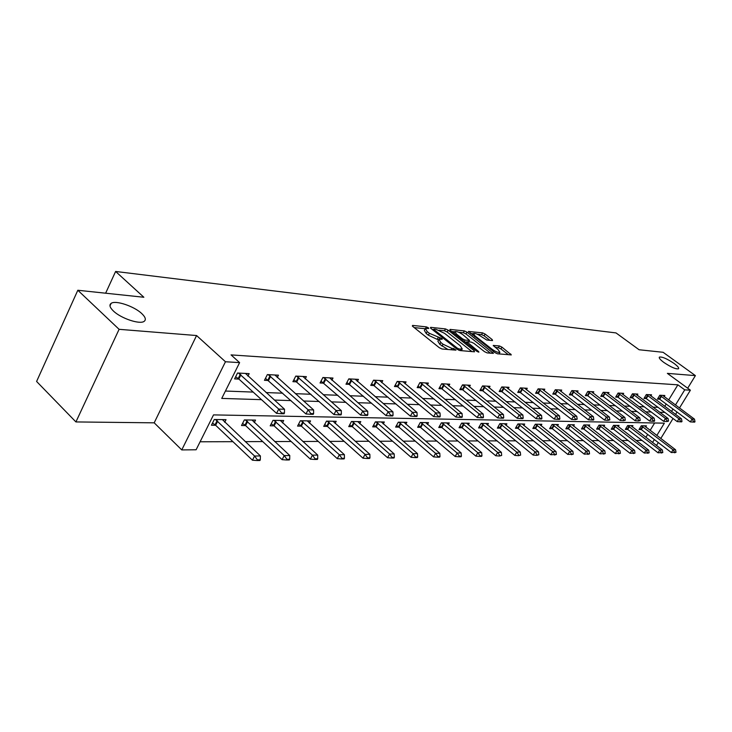 <?xml version="1.0" encoding="UTF-8"?>
<svg xmlns="http://www.w3.org/2000/svg" width="732" height="732" viewBox="0 0 732 732"><rect width="100%" height="100%" fill="white"/><g stroke="black" fill="none" stroke-linecap="round" stroke-linejoin="round"><path stroke-width="1.1" d="M428.357 327.79L426.454 326.893L412.638 325.42L412.775 326.445L439.264 347.691L442.055 348.999L455.963 350.134L453.611 348.524L451.864 348.377L443.043 344.232L440.829 342.457L438.916 339.3L442.265 339.218L441.853 338.532L429.391 333.335L427.214 331.587L425.356 328.503L428.76 328.458L428.357 327.79M663.86 362.441C670.979 367.199 675.874 369.312 678.537 368.772C679.15 367.894 677.64 366.101 674.007 363.392C666.943 358.68 662.076 356.585 659.395 357.106C658.763 357.966 660.255 359.741 663.86 362.441M113.35 310.954C120.899 318.411 139.995 324.77 144.186 321.321C146.263 319.701 145.467 317.13 141.807 313.616C134.267 306.296 115.546 299.974 111.136 303.359C109.031 304.924 109.763 307.449 113.35 310.954M492.499 340.581L492.224 339.593L485.115 334.067L482.571 332.859L468.453 331.45L494.841 352.55L497.458 353.794L511.339 354.901L501.951 347.151L499.389 345.934L493.258 345.44L498.227 349.777L499.919 352.367C498.227 352.742 495.591 351.699 492.023 349.219L475.068 335.951L473.439 333.463C475.15 333.106 477.776 334.149 481.317 336.592L486.698 340.005L492.499 340.581M668.645 399.974L677.878 384.831L684.731 389.845L690.395 390.193L679.47 408.008M77.821 290.256L119.096 329.318L75.918 421.934L36.6 381.464L77.821 290.256L143.865 297.256L115.61 271.462L616.015 332.923L639.1 349.75L663.11 352.293L695.4 375.617L667.364 373.366L690.395 390.193M75.918 421.934L154.196 422.831L196.579 335.54L119.096 329.318M196.579 335.54L225.465 361.754L239.611 362.624L221.75 398.409L261.507 399.663M677.878 384.831L231.047 354.901L239.611 362.624M448.167 330.178L445.504 328.915L430.7 327.341L430.864 328.357L457.134 349.255L459.87 350.546L474.473 351.808L474.217 350.747L448.167 330.178L447.161 332.008L444.498 330.754L439.09 330.187M450.116 329.409L464.372 330.919L466.979 332.154L493.432 353.355L487.109 352.897L484.465 351.644L473.869 343.317L471.225 342.073L466.796 341.743L478.481 351.433L478.92 352.119L476.788 351.287L450.317 330.397L450.116 329.409L449.823 329.94M687.687 388.216L695.4 375.617M115.61 271.462L105.637 293.203M225.429 391.044L253.18 392.087M266.082 392.572L282.781 393.203M295.344 393.67L310.972 394.264M323.205 394.722L337.855 395.271M349.786 395.719L363.53 396.241M375.168 396.68L388.061 397.165M399.416 397.595L411.53 398.052M422.62 398.464L434.003 398.894M444.836 399.306L455.542 399.709M466.138 400.102L476.203 400.486M486.57 400.871L496.04 401.228M506.187 401.612L515.108 401.95M525.036 402.325L533.436 402.637M543.162 403.003L551.086 403.305M560.611 403.661L568.069 403.945M577.411 404.293L584.447 404.558M593.606 404.906L600.24 405.153M609.225 405.491L615.475 405.729M624.295 406.059L630.197 406.278M638.853 406.608L644.407 406.818M652.907 407.138L658.159 407.34M664.766 406.352L666.23 403.945M247.919 376.147L249.173 373.631L237.525 373.018L234.597 378.892L238.916 379.094M277.236 377.556L278.453 375.177L267.363 374.592L264.462 380.311L268.626 380.512M305.189 378.911L306.369 376.641L295.783 376.092L292.91 381.674L296.936 381.866M331.861 380.21L332.996 378.051L322.904 377.511L320.058 382.973L323.947 383.156M357.344 381.454L358.442 379.386L348.789 378.874L345.98 384.209L349.74 384.392M381.711 382.644L382.772 380.667L373.54 380.183L370.758 385.389L374.4 385.563M405.034 383.788L406.059 381.894L397.22 381.427L394.466 386.523L397.998 386.697M427.378 384.886L428.366 383.065L419.903 382.616L417.176 387.612L420.607 387.777M448.808 385.938L449.768 384.19L441.643 383.76L438.953 388.646L442.274 388.811M469.368 386.954L470.301 385.27L462.505 384.858L459.842 389.644L463.072 389.799M489.122 387.923L490.028 386.313L482.534 385.92L479.908 390.604L483.047 390.751M508.109 388.866L508.996 387.31L501.786 386.926L499.187 391.529L502.243 391.675M526.381 389.772L527.241 388.271L520.306 387.905L517.734 392.416L520.708 392.553M543.967 390.641L544.809 389.195L538.13 388.838L535.586 393.267L538.478 393.404M560.913 391.492L561.728 390.083L555.295 389.744L552.779 394.091L555.606 394.219M577.255 392.297L578.051 390.943L571.838 390.613L569.359 394.877L572.104 395.005M593.012 393.084L593.789 391.776L587.805 391.455L585.344 395.637L588.025 395.765M608.228 393.843L608.987 392.572L603.205 392.27L600.771 396.378L603.388 396.506M622.932 394.585L623.664 393.349L618.082 393.047L615.676 397.092L618.229 397.211M637.133 395.289L637.856 394.091L632.457 393.807L630.078 397.778L632.576 397.897M650.867 395.975L651.572 394.813L646.347 394.539L643.995 398.446L646.438 398.556M664.162 396.643L664.848 395.509L659.797 395.243L657.464 399.086L659.852 399.196M200.101 441.78L232.932 441.68M245.229 441.643L262.742 441.588M274.71 441.552L291.144 441.506M302.801 441.469L318.246 441.423M329.601 441.387L344.132 441.341M355.203 441.305L368.882 441.268M379.688 441.231L392.572 441.195M403.112 441.167L415.264 441.131M425.557 441.094L437.013 441.067M447.078 441.03L457.893 441.003M467.73 440.966L477.941 440.938M487.558 440.911L497.211 440.884M506.626 440.856L515.749 440.829M524.972 440.801L533.591 440.774M542.622 440.746L550.784 440.719M559.632 440.691L567.355 440.673M576.029 440.646L583.34 440.618M591.849 440.6L598.776 440.572M607.121 440.554L613.672 440.527M621.871 440.508L628.074 440.49M636.117 440.463L642.001 440.444M645.889 437.343L647.664 434.424M650.126 430.389L654.637 422.977M224.706 422.3L226.023 419.665L214.293 419.491L211.429 425.228L215.638 425.274M254.26 422.593L255.532 420.095L244.351 419.93L241.514 425.53L245.577 425.576L282.104 459.659L284.226 455.588L289.762 455.505L252.028 420.049M282.442 422.886L283.677 420.507L273.009 420.351L270.19 425.823L274.116 425.859L310.35 459.138L312.454 455.167L317.725 455.084L280.283 420.461M309.352 423.169L310.542 420.909L300.358 420.754L297.567 426.097L301.364 426.134L337.287 458.644L339.364 454.764L344.397 454.691L307.257 420.854M335.073 423.444L336.217 421.284L326.481 421.138L323.727 426.363L327.396 426.399L362.999 458.177L365.058 454.389L369.861 454.316L333.033 421.239M359.677 423.709L360.785 421.641L351.47 421.504L348.743 426.61L352.293 426.646L387.576 457.729L389.607 454.023L394.2 453.95L357.701 421.595M383.239 423.965L384.318 421.989L375.388 421.861L372.689 426.857L376.129 426.893L411.082 457.299L413.095 453.675L417.487 453.602L381.317 421.943M405.821 424.221L406.864 422.318L398.3 422.19L395.628 427.085L398.967 427.122L433.591 456.887L435.577 453.337L439.795 453.273L403.954 422.282M427.488 424.459L428.495 422.639L420.278 422.52L417.643 427.314L420.882 427.342M448.286 424.697L449.265 422.94L441.378 422.831L438.761 427.525L441.908 427.552L475.855 456.118L477.804 452.705L481.683 452.651L446.511 422.904M468.279 424.926L469.23 423.233L461.645 423.123L459.055 427.726L462.112 427.762L495.729 455.752L497.65 452.413L501.374 452.358L466.549 423.197M487.503 425.146L488.427 423.517L481.125 423.407L478.572 427.927L481.546 427.955M505.995 425.356L506.892 423.791L499.874 423.682L497.348 428.119L500.24 428.147L533.171 455.075L535.046 451.864L538.496 451.809L504.348 423.755M523.81 425.567L524.688 424.048L517.927 423.947L515.419 428.293L518.238 428.33M540.985 425.768L541.836 424.304L535.312 424.203L532.841 428.476L535.586 428.504L567.858 454.444L569.688 451.342L572.882 451.296L539.411 424.267M557.546 425.96L558.37 424.542L552.084 424.45L549.631 428.641L552.303 428.668L584.246 454.142L586.058 451.104L589.141 451.058L556.009 424.514M573.522 426.152L574.327 424.78L568.261 424.688L565.836 428.806L568.444 428.833L600.057 453.849L601.85 450.866L604.824 450.82L572.021 424.743M588.949 426.335L589.736 425.008L583.88 424.917L581.483 428.961L584.026 428.989M603.863 426.509L604.632 425.228L598.959 425.146L596.598 429.117L599.078 429.144M618.275 426.683L619.025 425.438L613.544 425.356L611.202 429.263L613.626 429.291L644.279 453.044L646.017 450.207L648.689 450.171L616.866 425.402M632.219 426.857L632.951 425.64L627.644 425.567L625.329 429.41L627.699 429.428L658.041 452.797L659.752 450.006L662.341 449.97L630.838 425.612M645.706 427.021L646.429 425.841L641.296 425.759L638.999 429.547L641.314 429.565L671.354 452.55L673.047 449.805L675.554 449.768L644.361 425.804M656.814 435.485L664.354 423.16L213.515 414.898L196.103 449.777L181.765 449.915L225.465 361.754M154.196 422.831L181.765 449.915M677.027 411.988L675.554 414.404M673.047 418.494L660.776 438.505M658.297 442.558L656.503 445.486M671.546 411.411L673.019 409.005M675.453 405.025L684.731 389.845M274.381 400.075L291.034 400.596M303.57 400.999L319.152 401.493M331.358 401.877L345.971 402.335M357.866 402.71L371.563 403.149M383.165 403.515L396.012 403.918M407.34 404.284L419.409 404.659M430.462 405.016L441.799 405.372M452.596 405.711L463.265 406.05M473.814 406.388L483.843 406.699M494.173 407.029L503.607 407.331M513.708 407.651L522.593 407.925M532.475 408.236L540.847 408.502M550.528 408.813L558.406 409.06M567.895 409.362L575.325 409.6M584.621 409.893L591.621 410.112M600.734 410.405L607.34 410.606M616.28 410.89L622.502 411.091M631.277 411.366L637.142 411.558M645.752 411.823L651.288 411.997M659.742 412.272L664.958 412.436M652.551 442.457L654.344 439.539M425.136 328.915L424.34 330.379L426.189 333.472L427.214 331.587M438.743 339.502L437.16 339.346L428.376 335.219L426.189 333.472M438.688 339.703L437.882 341.185L439.795 344.351L440.829 342.457M447.975 349.512L439.795 344.351M425.173 328.732L414.193 327.588M471.911 351.58L447.161 332.008M433.564 329.61L432.273 329.473M434.113 329.089L434.232 329.803L457.271 348.121L459.184 349.018L462.24 348.972L460.282 345.797L444.58 333.353L435.943 329.281L434.113 329.089M451.717 331.505L454.746 331.825M458.625 332.227L463.383 332.721L464.372 330.919M490.504 353.19L465.991 333.957L463.383 332.721M462.99 334.771C459.385 332.264 456.686 331.203 454.901 331.578L456.503 334.103L462.496 338.834L465.159 340.087L469.578 340.426L462.99 334.771M466.577 342.155L465.021 342M499.919 352.367L499.068 353.885M508.429 354.736L500.953 348.926L498.391 347.709L495.189 347.416M489.9 340.316L484.136 335.832L481.592 334.625L477.182 334.167M472.533 335.1L473.284 333.746L470.438 333.463M212.518 423.05L215.638 425.265L252.448 460.199L254.59 456.027L260.409 455.935L222.4 419.61M257.024 460.538L259.933 460.492L260.29 459.797L257.38 459.852L257.024 460.538L252.448 460.199M215.418 419.509L254.59 456.027L257.38 459.852M260.409 455.935L260.29 459.797M281.555 412.976L281.189 413.69L284.071 413.745L284.437 413.031L281.555 412.976L278.746 409.087L276.55 413.36L238.815 379.002L235.64 376.797M245.476 373.439L284.51 409.234L278.746 409.087L238.476 373.073M284.437 413.031L284.51 409.234M276.55 413.36L281.189 413.69M286.578 459.989L289.35 459.943L289.698 459.266L286.935 459.312L286.578 459.989L282.104 459.659M245.376 419.948L284.226 455.588L286.935 459.312M242.567 423.444L245.568 425.567L247.617 421.55M289.762 455.505L289.698 459.266M314.733 459.467L317.368 459.422L317.725 458.763L315.089 458.808L314.733 459.467L310.35 459.138M273.933 420.369L312.454 455.167L315.089 458.808M271.224 423.828L274.116 425.859L276.138 421.925M317.725 455.084L317.725 458.763M310.853 413.589L310.487 414.285L313.232 414.339L313.598 413.644L310.853 413.589L308.117 409.801L305.949 413.964L265.478 378.316M274.875 374.985L313.607 409.938L308.117 409.801L268.205 374.638M313.598 413.644L313.607 409.938M305.949 413.964L310.487 414.285M338.742 414.175L338.385 414.852L340.993 414.907L341.35 414.23L338.742 414.175L336.089 410.478L333.938 414.541L293.898 379.752M302.902 376.458L341.304 410.606L336.089 410.478L296.542 376.129M341.35 414.23L341.304 410.606M333.938 414.541L338.385 414.852M341.579 458.964L344.095 458.918L344.443 458.278L341.926 458.324L341.579 458.964L337.287 458.644M301.191 420.772L339.364 454.764L341.926 458.324M298.565 424.185L301.355 426.134L303.359 422.291M344.397 454.691L344.443 458.278M367.208 458.488L369.614 458.442L369.953 457.82L367.555 457.857L367.208 458.488L362.999 458.177M327.241 421.147L365.058 454.389L367.555 457.857M324.697 424.523L327.387 426.39L329.373 422.639M369.861 454.316L369.953 457.82M391.702 458.04L393.999 457.994L394.338 457.372L392.041 457.418L391.702 458.04L387.576 457.729M352.156 421.513L389.607 454.023L392.041 457.418M349.686 424.844L352.284 426.646L354.251 422.977M394.2 453.95L394.338 457.372M365.323 414.733L364.966 415.392L367.455 415.447L367.812 414.788L365.323 414.733L362.733 411.128L360.611 415.09L321.019 381.134M329.638 377.868L367.72 411.247L362.733 411.128L323.571 377.547M367.812 414.788L367.72 411.247M360.611 415.09L364.966 415.392M390.678 415.264L390.33 415.913L392.709 415.959L393.057 415.318L390.678 415.264L388.161 411.741L386.066 415.611L346.913 382.443M355.185 379.213L392.919 411.851L388.161 411.741L349.384 378.911M393.057 415.318L392.919 411.851M386.066 415.611L390.33 415.913M414.898 415.776L414.559 416.407L416.828 416.453L417.176 415.822L414.898 415.776L412.455 412.326L410.377 416.115L371.664 383.687M379.606 380.503L416.993 412.436L412.455 412.326L374.061 380.21M417.176 415.822L416.993 412.436M410.377 416.115L414.559 416.407M438.065 416.261L437.718 416.874L439.895 416.92L440.234 416.307L438.065 416.261L435.668 412.885L433.618 416.59L395.353 384.886M402.984 381.729L440.024 412.994L435.668 412.885L397.677 381.454M440.234 416.307L440.024 412.994M433.618 416.59L437.718 416.874M460.227 416.728L459.888 417.332L461.974 417.368L462.313 416.773L460.227 416.728L457.893 413.424L455.871 417.048L418.036 386.029M425.383 382.909L462.066 413.525L457.893 413.424L420.296 382.644M462.313 416.773L462.066 413.525M455.871 417.048L459.888 417.332M481.464 417.176L481.125 417.762L483.12 417.807L483.459 417.213L481.464 417.176L479.186 413.946L477.182 417.487L439.786 387.127M446.868 384.044L483.184 414.038L479.186 413.946L441.982 383.778M483.459 417.213L483.184 414.038M477.182 417.487L481.125 417.762M501.823 417.597L501.493 418.182L503.406 418.219L503.735 417.643L501.823 417.597L499.599 414.44L497.623 417.908L460.657 388.18M467.483 385.123L503.433 414.532L499.599 414.44L462.789 384.876M503.735 417.643L503.433 414.532M497.623 417.908L501.493 418.182M521.367 418.009L521.038 418.576L522.877 418.613L523.206 418.045L521.367 418.009L519.198 414.907L517.24 418.311L480.704 389.186M487.283 386.167L522.868 414.998L519.198 414.907L482.772 385.929M523.206 418.045L522.868 414.998M517.24 418.311L521.038 418.576M540.134 418.402L539.813 418.96L541.579 418.997L541.9 418.439L540.134 418.402L538.011 415.364L536.08 418.704L499.965 390.147M506.315 387.164L541.543 415.447L538.011 415.364L501.978 386.944M541.9 418.439L541.543 415.447M536.08 418.704L539.813 418.96M558.177 418.786L557.857 419.326L559.55 419.363L559.87 418.814L558.177 418.786L556.1 415.803L554.188 419.079L518.494 391.08M524.624 388.134L559.495 415.886L556.1 415.803L520.461 387.914M559.87 418.814L559.495 415.886M554.188 419.079L557.857 419.326M575.526 419.143L575.215 419.683L577.164 419.18L575.526 419.143L573.495 416.224L571.61 419.436L536.327 391.977M542.256 389.058L576.77 416.307L573.495 416.224L538.24 388.848M577.164 419.18L576.77 416.307M571.61 419.436L575.215 419.683M592.234 419.5L591.923 420.022L593.496 420.058L593.808 419.528L592.234 419.5L590.248 416.627L588.382 419.775L553.502 392.837M559.239 389.955L593.396 416.709L590.248 416.627L555.368 389.753M593.808 419.528L593.396 416.709M588.382 419.775L591.923 420.022M608.329 419.839L608.027 420.351L609.847 419.866L608.329 419.839L606.389 417.02L604.541 420.113L570.063 393.66M575.617 390.815L609.417 417.094L606.389 417.02L571.884 390.623M609.847 419.866L609.417 417.094M604.541 420.113L608.027 420.351M623.847 420.159L623.545 420.671L625.311 420.195L623.847 420.159L621.944 417.396L620.123 420.433L586.039 394.457M591.41 391.647L624.872 417.469L621.944 417.396L587.814 391.455M625.311 420.195L624.872 417.469M620.123 420.433L623.545 420.671M638.816 420.479L638.514 420.973L640.226 420.507L638.816 420.479L636.95 417.762L635.147 420.744L601.448 395.234M606.663 392.453L639.777 417.826L636.95 417.762L603.205 392.279M640.226 420.507L639.777 417.826M635.147 420.744L638.514 420.973M653.264 420.781L652.971 421.266L654.335 421.293L654.628 420.808L653.264 420.781L651.434 418.109L649.65 421.037L616.335 395.975M621.395 393.221L654.161 418.173L651.434 418.109L618.064 393.066M654.628 420.808L654.161 418.173M649.65 421.037L652.971 421.266M667.227 421.074L666.925 421.55L668.536 421.101L667.227 421.074L665.425 418.448L663.668 421.33L630.728 396.689M635.632 393.972L668.06 418.512L665.425 418.448L632.439 393.834M668.536 421.101L668.06 418.512M663.668 421.33L666.925 421.55M415.126 457.601L417.332 457.555L417.661 456.96L415.465 456.997L415.126 457.601L411.082 457.299M376.001 421.87L413.095 453.675L415.465 456.997M373.604 425.155L376.12 426.884L378.069 423.297M417.487 453.602L417.661 456.96M437.562 457.18L439.667 457.143L439.996 456.548L437.892 456.594L437.562 457.18L433.591 456.887M398.858 422.199L435.577 453.337L437.892 456.594M396.524 425.448L398.967 427.113L400.889 423.599M439.795 453.273L439.996 456.548M418.512 425.731L455.167 456.493L457.125 453.017L461.169 452.952L425.667 422.593M459.055 456.786L461.078 456.75L461.407 456.164L459.385 456.201L459.055 456.786L455.167 456.493M420.772 422.529L457.125 453.017L459.385 456.201M461.169 452.952L461.407 456.164M479.68 456.402L481.619 456.365L481.949 455.798L480.009 455.835L479.68 456.402L475.855 456.118M441.817 422.831L477.804 452.705L480.009 455.835M439.612 425.997L441.908 427.552L443.784 424.176M481.683 452.651L481.949 455.798M499.48 456.027L501.667 455.441L499.48 456.027L495.729 455.752M462.029 423.133L497.65 452.413L499.8 455.478M459.888 426.253L462.112 427.753L463.969 424.45M501.374 452.358L501.667 455.441M479.378 426.5L514.816 455.405L516.719 452.129L520.296 452.074L485.81 423.48M518.503 455.679L520.617 455.103L518.503 455.679L514.816 455.405M481.473 423.416L516.719 452.129L518.823 455.13M520.296 452.074L520.617 455.103M536.803 455.341L538.834 454.773L536.803 455.341L533.171 455.075M500.166 423.691L535.046 451.864L537.114 454.801M498.135 426.729L500.231 428.138L502.051 424.953M538.496 451.809L538.834 454.773M516.197 426.957L550.839 454.746L552.697 451.598L556.009 451.543L522.209 424.011M554.408 455.011L556.375 454.453L550.839 454.746M518.183 423.956L552.697 451.598L554.719 454.481M556.009 451.543L556.375 454.453M571.363 454.691L573.257 454.151L567.858 454.444M535.531 424.212L569.688 451.342L571.665 454.179M533.591 427.177L535.577 428.495L537.361 425.429M572.882 451.296L573.257 454.151M587.695 454.389L589.534 453.858L584.246 454.142M552.267 424.459L586.058 451.104L587.997 453.886M550.373 427.378L552.303 428.668L554.06 425.658M589.141 451.058L589.534 453.858M603.452 454.096L605.236 453.575L600.057 453.849M568.407 424.688L601.85 450.866L603.754 453.602M566.559 427.58L568.444 428.833L570.182 425.868M604.824 450.82L605.236 453.575M582.187 427.772L615.319 453.575L617.085 450.638L619.958 450.601L587.485 424.972M618.65 453.813L620.379 453.3L615.319 453.575M583.99 424.926L617.085 450.638L618.952 453.328M619.958 450.601L620.379 453.3M597.285 427.964L630.051 453.3L631.798 450.418L634.571 450.381L602.427 425.191M633.336 453.538L635.01 453.035L630.051 453.3M599.051 425.146L631.798 450.418L633.628 453.062M634.571 450.381L635.01 453.035M647.518 453.273L649.138 452.779L644.279 453.044M613.608 425.356L646.017 450.207L647.802 452.806M611.879 428.138L613.626 429.291L615.31 426.472M648.689 450.171L649.138 452.779M661.225 453.026L662.808 452.532L658.041 452.797M627.681 425.567L659.752 450.006L661.508 452.559M625.988 428.312L627.699 429.428L629.364 426.665M662.341 449.97L662.808 452.532M680.714 421.358L680.421 421.824L681.693 421.852L681.986 421.385L680.714 421.358L678.948 418.777L677.21 421.605L644.636 397.385M649.403 394.704L681.492 418.841L678.948 418.777L646.329 394.575M681.986 421.385L681.492 418.841M677.21 421.605L680.421 421.824M674.483 452.779L676.02 452.294L671.354 452.55M641.305 425.768L673.047 449.805L674.767 452.321M639.649 428.476L641.314 429.565L642.961 426.848M675.554 449.768L676.02 452.294M693.753 421.632L693.469 422.09L694.695 422.117L694.988 421.65L693.753 421.632L692.024 419.097L690.303 421.879L658.095 398.052M662.716 395.399L694.485 419.152L692.024 419.097L659.77 395.298M694.988 421.65L694.485 419.152M690.303 421.879L693.469 422.09M425.658 328.357L426.454 326.893M452.834 349.933L453.611 348.524M439.081 339.2L439.932 337.635M428.376 335.219L429.391 333.335M437.16 339.346L438.175 337.461M442.009 346.126L443.043 344.232M451.086 349.786L451.864 348.377M412.317 326.014L412.638 325.42M473.677 351.735L474.217 350.747M430.398 327.909L430.7 327.341M444.498 330.754L445.504 328.915M433.765 330.663L434.232 329.803M456.795 348.981L457.271 348.121M458.571 350.134L459.184 349.018M460.227 350.573L460.995 349.173M465.991 333.957L466.979 332.154M492.252 353.346L492.792 352.376M466.961 343.528L467.409 342.704M478.142 352.037L478.481 351.433M456.045 334.927L456.503 334.103M462.048 339.657L462.496 338.834M464.381 341.496L465.159 340.087M468.471 341.807L469.203 340.481M474.629 336.738L475.068 335.951M491.584 350.006L492.023 349.219M493.331 345.87L493.606 345.385M498.391 347.709L499.389 345.934M500.953 348.926L501.951 347.151M510.158 354.892L510.689 353.94M468.544 331.898L468.828 331.395M481.592 334.625L482.571 332.859M484.136 335.832L485.115 334.067M491.721 340.499L492.224 339.593M215.638 425.265L217.697 421.147M215.043 424.789L217.111 420.671M240.325 374.327L238.211 378.536M240.929 374.793L238.815 379.002M244.991 425.109L247.032 421.083M273.539 425.402L275.561 421.476M270.026 375.855L267.93 379.972M270.62 376.312L268.525 380.43M298.327 377.319L296.259 381.335M298.912 377.767L296.835 381.784M300.788 425.695L302.792 421.852M326.829 425.96L328.814 422.208M351.735 426.225L353.702 422.556M325.319 378.719L323.27 382.635M325.896 379.149L323.846 383.074M351.104 380.045L349.072 383.879M351.671 380.475L349.649 384.309M375.745 381.326L373.75 385.069M376.312 381.738L374.308 385.49M399.333 382.543L397.357 386.203M399.892 382.955L397.906 386.615M421.925 383.714L419.967 387.292M422.474 384.108L420.516 387.695M443.583 384.831L441.652 388.344M444.123 385.224L442.183 388.729M464.372 385.901L462.45 389.342M464.902 386.286L462.981 389.726M484.328 386.935L482.434 390.302M484.849 387.31L482.955 390.687M503.506 387.923L501.64 391.236M504.028 388.299L502.152 391.602M521.962 388.884L520.113 392.123M522.474 389.241L520.617 392.48M539.722 389.799L537.892 392.974M540.225 390.156L538.395 393.331M556.832 390.687L555.021 393.807M557.327 391.034L555.515 394.155M573.321 391.538L571.527 394.603M573.815 391.876L572.021 394.941M589.233 392.361L587.457 395.362M589.708 392.7L587.942 395.701M604.577 393.157L602.829 396.103M605.062 393.487L603.305 396.442M619.409 393.917L617.68 396.826M619.885 394.246L618.147 397.147M633.738 394.658L632.027 397.513M634.205 394.978L632.494 397.833M375.58 426.472L377.52 422.886M398.428 426.71L400.349 423.197M420.873 427.342L422.776 423.892M420.342 426.939L422.245 423.499M441.387 427.168L443.263 423.791M461.599 427.378L463.457 424.066M481.537 427.955L483.376 424.706M481.034 427.58L482.873 424.331M499.727 427.772L501.548 424.587M518.229 428.321L520.031 425.201M517.734 427.964L519.537 424.844M535.092 428.147L536.867 425.082M551.818 428.321L553.584 425.31M567.968 428.485L569.706 425.53M584.017 428.989L585.746 426.079M583.55 428.65L585.271 425.75M599.069 429.135L600.78 426.28M598.611 428.815L600.313 425.951M613.16 428.961L614.853 426.152M627.242 429.108L628.907 426.344M647.591 395.381L645.899 398.181M648.049 395.692L646.356 398.501M640.866 429.254L642.513 426.536M660.996 396.067L659.322 398.83M661.453 396.378L659.779 399.141M109.974 305.875L111.136 303.359M433.225 330.233L433.774 329.217M461.306 350.665L462.24 348.972M466.156 342.896L466.742 341.853M453.968 333.28L454.737 331.88M468.8 341.835L469.578 340.426"/></g></svg>
